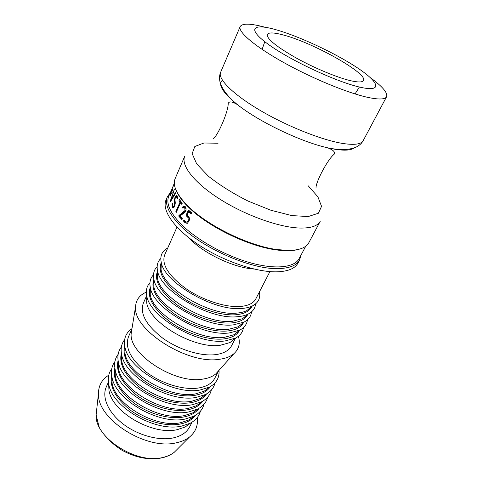 <?xml version="1.0" encoding="UTF-8"?>
<svg xmlns="http://www.w3.org/2000/svg" width="483" height="483" viewBox="0 0 483 483"><rect width="100%" height="100%" fill="white"/><g stroke="black" fill="none" stroke-linecap="round" stroke-linejoin="round"><path stroke-width="0.72" d="M174.345 183.709L168.784 196.183C165.971 203.065 169.756 212.073 180.141 223.224C195.066 238.801 223.49 255.054 249.143 262.432C274.839 269.834 294.443 267.727 299.14 258.64L305.751 246.221M181.813 219.451L178.976 216.45L178.915 215.533L185.007 210.516L184.735 207.738L182.689 208.022L182.622 207.104L183.788 206.217L185.237 206.603L186.094 209.791L184.995 212.26L180.032 215.961L182.266 218.425L181.813 219.451M176.905 191.968C178.97 196.4 182.544 201.182 187.633 206.319L190.405 208.988C210.033 227.62 248.793 246.191 275.618 249.814C284.493 251.094 291.732 251.045 297.335 249.669M175.281 203.005L174.743 206.404L173.451 207.938L172.576 207.527L172.026 204.212L172.546 203.379L173.059 206.416L173.572 206.658L174.345 205.728L174.671 203.693L174.387 200.282L175.045 196.949L176.295 195.349L177.056 195.73L177.804 198.096L177.255 199.032L176.567 196.859L176.108 196.623L175.347 197.589L174.967 199.588L175.281 203.005M170.759 193.164L172.165 189.553L171.863 191.226L172.908 188.871L171.863 191.745L172.202 192.083L171.984 192.94L171.749 193.248L171.423 192.952L170.433 195.856L171.139 193.17L170.372 194.232L170.759 193.164L171.067 193.278M172.956 186.438L173.373 185.484M174.321 183.256L172.944 186.492L174.333 183.57M170.439 201.773L170.27 201.188L174.399 189.046L171.157 199.612L175.293 192.723L175.456 193.484L170.439 201.773M179.024 200.795L179.042 199.896L179.513 199.666L182.133 203.089L182.169 204.001L181.638 204.224L180.527 202.836L176.096 212.707L175.842 211.675L180.008 202.154L179.024 200.795L180.05 200.976L179.984 200.318M186.293 215.865L186.172 214.935L188.455 210.069L191.588 212.725L191.745 213.655L191.075 213.866L188.696 211.693L187.181 215.092L188.346 216.179C189.499 217.453 189.759 219.004 189.113 220.834L187.392 223.303L185.327 222.947L183.788 221.492L183.667 220.568L184.289 220.369L185.828 221.824L187.042 222.047L187.784 221.22L188.285 220.097L187.845 217.314L186.293 215.865L187.181 215.871L187.06 214.947L189.07 210.431M182.248 219.053L179.936 216.529L180.068 215.358L179.108 215.267M180.068 215.358L185.985 210.443M186.058 208.499L185.677 207.811L184.609 207.63M183.486 207.756L183.721 207.008L182.755 206.905M183.721 207.008L184.826 206.277M176.392 196.647L177.08 195.778M177.641 198.924L177.201 198.833M176.567 196.859L177.623 197.1L176.464 196.708M172.576 207.527L173.626 207.756L173.216 206.615M172.618 204.357L172.026 204.212M171.894 193.122L171.423 192.952M172.177 192.385L171.417 192.107M171.646 199.757L171.157 199.612M182.224 203.862L181.536 202.987L180.527 202.836M180.775 202.872L181.016 202.311L180.008 202.154M181.016 202.311L180.05 200.976M187.09 223.418L184.675 221.492L184.542 220.61M187.054 222.041L187.875 222.017L189.131 220.061L188.702 217.296L187.181 215.871M191.739 213.673L189.578 211.699L188.696 211.693M175.148 178.613C172.431 185.273 176.452 194.178 187.199 205.323L190.018 208.028C209.954 226.944 249.373 245.829 276.608 249.518L288.303 250.466C299.255 250.339 306.107 247.743 308.848 242.671L320.277 221.214C317.705 225.972 310.943 228.254 299.997 228.054C279.572 227.541 245.738 215.533 220.037 199.244C194.269 182.954 180.63 165.289 184.711 156.257L175.148 178.613M300.903 255.338L299.599 260.029C296.725 265.348 289.812 268.198 278.848 268.572C251.432 269.997 200.173 247.332 178.879 224.124C168.38 212.822 164.564 203.675 167.414 196.696L170.257 192.747M299.599 260.029L297.939 263.144C295.047 268.512 288.116 271.404 277.151 271.82C256.714 272.442 223.635 261.303 198.911 244.996C174.121 228.701 161.461 210.135 166.025 199.944L167.414 196.696M269.912 271.609L255.827 298.85C253.454 303.312 248.165 305.866 239.966 306.512C225.199 307.532 202.504 300.124 185.877 288.605C168.591 275.769 161.497 264.612 164.588 255.139L176.995 227.088M370.425 77.715C382.548 86.572 387.934 92.917 386.581 96.745C385.096 99.474 378.956 99.709 368.161 97.457C347.983 93.159 311.976 78.361 283.273 62.289C254.499 46.217 237.721 31.721 240.166 26.595C242.303 23.142 250.623 23.365 265.125 27.259M197.263 417.554C198.223 425.517 195.609 432.031 189.427 437.091C186.027 439.735 181.753 441.613 176.597 442.724C146.319 450.742 96.66 418.894 98.46 393.506C98.526 385.519 101.967 379.403 108.778 375.158M360.215 87.224C337.406 82.213 292.058 61.238 269.496 45.179C246.608 29.046 251.812 22.9 275.262 29.529C298.47 35.959 334.508 52.75 356.804 67.451C379.342 82.182 383.369 92.482 360.215 87.224M259.413 291.913C260.621 298.089 258.375 302.714 252.663 305.793C249.777 307.254 246.149 308.136 241.778 308.444C213.945 311.577 163.483 282.114 161.159 261.949C159.982 255.573 162.179 250.925 167.752 247.996M252.029 306.101L246.891 310.557C244.156 311.952 240.721 312.803 236.604 313.117C210.371 316.196 163.278 288.635 161.062 269.436L161.322 262.637M251.915 306.409L251.679 306.868C249.27 311.408 243.963 314.035 235.764 314.759C221.009 315.918 198.416 308.613 181.91 297.099C164.763 284.258 157.772 273.022 160.942 263.392L161.147 262.921M255.579 303.898C255.211 308.275 252.79 311.644 248.31 313.998C245.436 315.459 241.856 316.359 237.564 316.697C209.827 320.096 159.867 290.905 157.494 270.492C156.522 265.523 157.627 261.52 160.809 258.49M249.645 308.287L249.614 308.788M247.785 314.258L242.599 318.689L232.438 321.292C206.301 324.612 159.68 297.305 157.416 277.876L157.621 271.06M160.736 266.205L161.111 265.867M248.836 308.951L248.842 309.38M247.761 314.451L247.58 314.795C245.129 319.414 239.809 322.119 231.611 322.916C216.867 324.214 194.377 317.011 177.992 305.498C160.978 292.65 154.089 281.329 157.331 271.555L157.488 271.198M160.761 267.177L161.099 266.912M251.492 311.897C251.039 316.317 248.54 319.728 243.993 322.125L233.392 324.866C205.758 328.512 156.293 299.593 153.866 278.939C152.882 273.897 153.974 269.816 157.138 266.688M245.612 316.214L245.575 316.721M243.583 322.33L238.348 326.737L228.326 329.376C202.286 332.926 156.124 305.878 153.805 286.232L153.968 279.391M157.084 274.32L157.458 273.976M244.833 316.854L244.833 317.313M243.643 322.409L243.523 322.644C241.035 327.329 235.698 330.106 227.505 330.982C212.768 332.413 190.38 325.313 174.121 313.805C157.235 300.945 150.448 289.552 153.757 279.633L153.86 279.391M157.09 275.28L157.446 274.99M247.441 319.8C246.91 324.274 244.338 327.728 239.725 330.161L229.262 332.938C201.743 336.832 152.761 308.184 150.279 287.307C149.283 282.187 150.364 278.015 153.516 274.803M241.621 324.063L241.578 324.564M239.417 330.318L234.14 334.701L224.257 337.369C198.32 341.149 152.604 314.355 150.237 294.497L150.352 287.645M153.479 282.356L153.842 282.006M240.866 324.679L240.854 325.162M239.574 330.287L239.508 330.402C236.984 335.16 231.635 338.015 223.448 338.963C208.722 340.521 186.432 333.518 170.288 322.016C153.54 309.15 146.85 297.685 150.219 287.626L150.273 287.5M153.467 283.292L153.835 282.984M243.432 327.625C242.822 332.147 240.178 335.643 235.499 338.118L225.187 340.926C197.77 345.055 149.271 316.685 146.729 295.584C145.721 290.386 146.79 286.135 149.935 282.827M237.672 331.833L237.618 332.322M235.293 338.221L229.974 342.58L220.23 345.279C194.395 349.269 149.126 322.741 146.705 302.684L146.778 295.807M149.911 290.301L150.261 289.951M233.048 340.098L233.017 340.6M235.535 338.1L231.611 345.683C229.014 350.573 223.635 353.568 215.46 354.655C200.753 356.466 178.662 349.656 162.753 338.166C146.258 325.288 139.762 313.684 143.264 303.354L146.717 295.548M146.349 299.068L146.717 298.736M238.433 336.253C240.389 343.359 238.904 349.149 233.977 353.628C230.536 356.581 225.688 358.464 219.439 359.286C187.561 364.894 132.179 329.321 135.59 306.488C135.995 299.84 139.575 295.053 146.343 292.13M218.407 370.98L215.889 373.782C212.786 376.48 208.499 378.243 203.035 379.064C175.202 384.51 128.224 353.967 131.219 333.216L131.823 329.497M218.702 370.648L214.808 378.183C212.067 383.357 206.627 386.629 198.483 388.006C183.842 390.33 162.167 383.925 146.754 372.459C130.796 359.575 124.705 347.694 128.466 336.814L131.895 329.056M218.986 370.334C219.596 377.718 216.402 383.321 209.387 387.137L200.107 390.01C173.397 395.474 127.82 368.903 124.886 346.649C123.467 338.794 125.828 332.787 131.968 328.639M209.785 386.925L204.249 391.158L195.482 393.899C170.324 399.121 127.76 374.277 124.97 353.176L124.795 346.208M210.377 386.599C207.388 391.152 202.178 394.074 194.74 395.366C180.449 397.738 159.511 391.798 144.272 380.791C128.454 368.432 121.921 356.683 124.68 345.544M214.977 382.959C213.848 387.909 210.673 391.761 205.45 394.514L196.346 397.376C169.75 403.027 124.608 376.74 121.601 354.335C120.472 348.545 121.487 343.655 124.638 339.676M205.939 394.261L200.367 398.469L191.769 401.204C166.713 406.595 124.56 382.011 121.704 360.777L121.499 353.804M209 387.444L208.94 387.825M206.579 393.899C203.542 398.409 198.362 401.325 191.033 402.653C176.802 405.116 156.045 399.314 140.921 388.386C125.218 376.112 118.703 364.339 121.372 353.073M211.288 390.113C210.099 395.124 206.851 399.024 201.556 401.814L192.62 404.669C166.14 410.496 121.426 384.492 118.353 361.954C117.206 356.074 118.214 351.099 121.372 347.035M206.259 389.582L206.271 389.974M202.123 401.518L196.527 405.708L188.092 408.425C163.151 413.979 121.384 389.66 118.474 368.312L118.232 361.32M124.626 350.851L124.934 350.622M205.366 394.581L205.311 394.919M202.818 401.119C199.739 405.587 194.589 408.503 187.362 409.862C173.198 412.416 152.616 406.752 137.607 395.897C122.024 383.701 115.522 371.916 118.1 360.529M207.636 397.195C206.386 402.273 203.071 406.221 197.692 409.047L188.938 411.884C162.572 417.88 118.281 392.16 115.141 369.495C113.97 363.53 114.972 358.471 118.142 354.317M202.709 396.646L202.715 397.068M198.344 408.703L192.717 412.874L184.452 415.573C159.619 421.285 118.25 397.237 115.274 375.768L114.996 368.77M121.324 358.072L121.656 357.812M201.96 397.231L201.979 397.557M199.093 408.274C195.971 412.699 190.851 415.603 183.733 416.992C169.63 419.642 149.223 414.106 134.322 403.329C118.854 391.218 112.364 379.415 114.863 367.919M204.025 404.199C202.709 409.343 199.322 413.345 193.864 416.207L185.291 419.021C159.046 425.185 115.165 399.749 111.959 376.963C110.764 370.914 111.76 365.77 114.948 361.519M199.189 403.643L199.189 404.096M194.595 415.815L188.944 419.969L180.853 422.649C156.13 428.512 115.147 404.73 112.104 383.152L111.802 376.148M118.057 365.22L118.407 364.943M198.459 404.211L198.477 404.579M195.398 415.356C192.246 419.733 187.156 422.637 180.135 424.056C166.098 426.785 145.86 421.381 131.074 410.683C115.715 398.65 109.243 386.835 111.658 375.231M200.445 411.136C199.068 416.346 195.609 420.397 190.073 423.295L181.68 426.084C155.55 432.406 112.086 407.26 108.808 384.359C107.594 378.225 108.584 372.991 111.784 368.656M195.7 410.58L195.693 411.045M190.888 422.86L185.206 426.996L177.291 429.647C152.682 435.66 112.08 412.144 108.971 390.469L108.633 383.454M114.827 372.302L115.189 372.007M191.546 417.976L191.552 418.417M192.065 422.166L189.59 426.954C186.655 432.508 181.143 436.173 173.065 437.954C158.533 440.997 137.498 435.171 122.821 423.772C108.101 412.385 101.684 397.183 106.26 387.028L108.44 382.101M111.682 380.145L112.026 379.88M350.616 80.703C337.303 77.606 314.675 68.212 296.333 58.063C277.043 47.062 267.322 39.316 267.171 34.824C268.023 32.27 273.396 32.325 283.298 34.987C313.479 42.691 369.918 74.563 363.246 80.86C361.888 82.37 357.68 82.321 350.616 80.703M179.881 215.623L178.915 215.533M185.345 211.325L184.421 211.27M185.931 210.57L185.007 210.516M185.677 207.811L184.735 207.738M183.069 208.064L182.689 208.022M183.588 207.201L182.622 207.104M179.936 216.529L178.976 216.45M182.091 219.336L181.614 219.318M175.033 200.439L174.387 200.282M175.607 197.094L175.045 196.949M175.317 203.832L174.671 203.693M174.961 205.855L174.345 205.728M172.588 203.723L172.159 203.621M175.613 192.808L175.293 192.723M170.71 201.32L170.27 201.188M176.609 211.796L175.842 211.675M182 204.273L181.638 204.224M186.19 222.923L185.327 222.947M184.675 221.492L183.788 221.492M188.63 221.178L187.784 221.22M189.131 220.061L188.285 220.097M188.702 217.296L187.845 217.314M187.06 214.947L186.172 214.935M191.642 213.842L191.075 213.866M189.058 210.419L188.183 210.401M184.584 203.089L184.923 202.951M188.919 237.841C202.576 252.965 233.718 267.884 254.064 269.055M308.281 185.864L317.905 196.853L321.551 206.35L318.394 213.244L308.257 216.547L291.865 215.599L270.927 210.262L248.045 201.067C232.776 193.345 219.566 185.067 208.421 176.229L196.69 163.888L192.156 153.636L194.83 146.494L203.923 142.992L218.075 143.228M222.409 80.22C217.646 84.507 222.639 92.633 237.388 104.6C258.749 121.686 300.831 141.845 327.528 147.786C341.312 150.883 350.157 150.938 354.057 147.949M316.027 187.905C315.701 182.019 327.812 159.136 334.115 154.288C335.468 152.073 333.27 149.905 327.528 147.786C338.867 150.201 348.062 150.122 355.114 147.55C358.791 146.029 361.483 143.735 363.186 140.662C361.296 144.145 354.92 145.148 344.047 143.656C323.749 140.758 288.496 126.987 260.868 110.806C233.174 94.626 217.543 78.922 220.598 72.347C219.276 75.596 219.167 79.134 220.29 82.955C222.705 90.055 228.405 97.276 237.388 104.6C232.136 101.454 229.075 101.098 228.199 103.537C228.368 111.488 218.123 135.264 213.329 138.699M177.659 448.87L174.176 452.354C171.169 454.714 167.426 456.405 162.952 457.425C136.677 464.682 94.583 437.501 96.117 414.957L96.654 410.055M183.788 206.217L184.766 206.301M176.295 195.349L176.887 195.494M173.572 206.658L174.52 206.863M187.042 222.047L187.875 222.017M275.618 249.814L276.608 249.518M190.405 208.988L190.018 208.028M240.166 26.595L220.598 72.347M386.581 96.745L363.186 140.662M189.427 437.091L174.176 452.354C166.484 458.119 156.226 460.015 143.421 458.029C136.592 456.87 129.474 454.304 122.066 450.325C112.092 443.883 104.503 436.342 99.311 427.69L96.117 414.957L98.46 393.506M246.891 310.557L252.663 305.793M161.062 269.436L161.159 261.949M242.599 318.689L248.31 313.998M157.416 277.876L157.494 270.492M238.348 326.737L243.993 322.125M153.805 286.232L153.866 278.939M234.14 334.701L239.725 330.161M150.237 294.497L150.279 287.307M229.974 342.58L235.499 338.118M146.705 302.684L146.729 295.584M215.889 373.782L233.977 353.628M131.219 333.216L135.59 306.488M204.249 391.158L209.387 387.137M124.97 353.176L124.886 346.649M200.367 398.469L205.45 394.514M121.704 360.777L121.601 354.335M196.527 405.708L201.556 401.814M118.474 368.312L118.353 361.954M192.717 412.874L197.692 409.047M115.274 375.768L115.141 369.495M188.944 419.969L193.864 416.207M112.104 383.152L111.959 376.963M185.206 426.996L190.073 423.295M108.971 390.469L108.808 384.359M355.053 93.937L359.382 87.031M262.112 49.405L264.781 41.707"/></g></svg>
